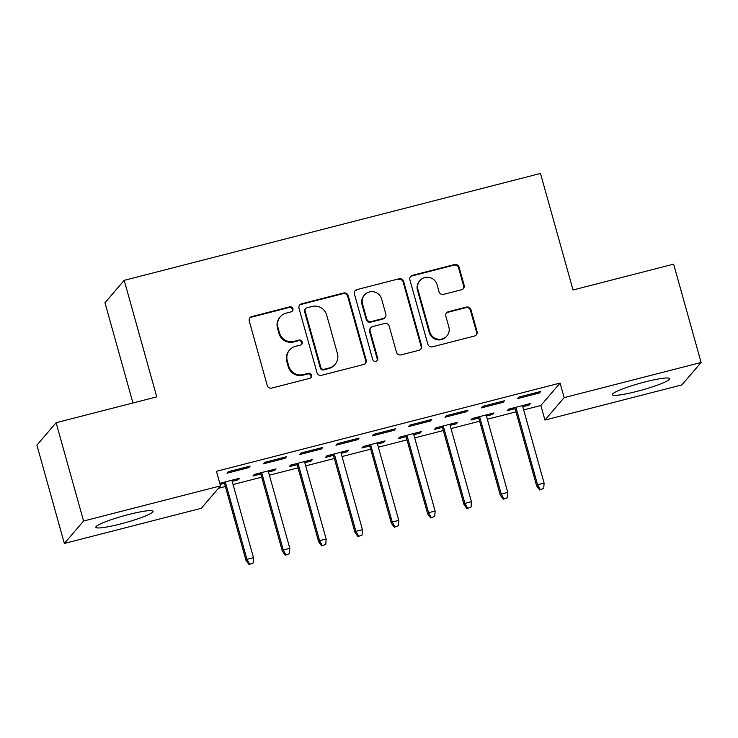 <?xml version="1.0" encoding="UTF-8"?>
<svg xmlns="http://www.w3.org/2000/svg" width="738" height="738" viewBox="0 0 738 738"><rect width="100%" height="100%" fill="white"/><g stroke="black" fill="none" stroke-linecap="round" stroke-linejoin="round"><path stroke-width="1.11" d="M292.903 308.724A2.62 2.555 40.6 0 0 289.711 306.86L251.824 316.584A3.736 3.653 40.6 0 0 249.259 321.076L267.221 385.421A3.736 3.653 40.6 0 0 271.787 388.077L309.674 378.354A2.62 2.555 40.6 0 0 311.473 375.208A2.62 2.555 40.6 0 0 308.272 373.345L303.373 374.609A11.956 11.697 40.6 0 1 288.77 366.094L287.276 360.734A11.956 11.697 40.6 0 1 295.486 346.362L300.394 345.107A2.62 2.555 40.6 0 0 302.193 341.962A2.62 2.555 40.6 0 0 298.991 340.098L294.093 341.362A11.956 11.697 40.6 0 1 279.49 332.856L277.986 327.488A11.956 11.697 40.6 0 1 286.206 313.124L291.113 311.86A2.62 2.555 40.6 0 0 292.903 308.724M292.11 311.344A2.62 2.555 40.6 0 0 289.195 307.469L251.307 317.192A3.736 3.653 40.6 0 0 249.748 318.05M310.68 377.828A2.62 2.555 40.6 0 0 307.755 373.954L302.857 375.208L303.373 374.609M301.399 344.591A2.62 2.555 40.6 0 0 298.475 340.707L293.576 341.971L294.093 341.362M636.949 391.38A29.705 3.515 -15.6 0 1 612.392 394.636A29.705 3.515 -15.6 0 1 645.049 381.924A29.705 3.515 -15.6 0 1 669.606 378.668A29.705 3.515 -15.6 0 1 636.949 391.38M120.405 524.008A29.705 3.515 -15.6 0 1 95.848 527.264A29.705 3.515 -15.6 0 1 128.504 514.552A29.705 3.515 -15.6 0 1 153.061 511.296A29.705 3.515 -15.6 0 1 120.405 524.008M461.564 289.739A3.736 3.653 40.6 0 0 464.137 285.255L459.091 267.202A3.736 3.653 40.6 0 0 454.534 264.545L412.459 275.348A3.736 3.653 40.6 0 0 409.885 279.831L427.856 344.176A3.736 3.653 40.6 0 0 432.422 346.832L474.488 336.03A3.736 3.653 40.6 0 0 477.062 331.546L470.973 309.739A3.736 3.653 40.6 0 0 466.407 307.082L448.4 311.704A3.736 3.653 40.6 0 0 445.835 316.196L448.852 327.008A10 9.778 40.6 0 1 437.228 339.056A10 9.778 40.6 0 1 429.774 331.906L417.948 289.545A10 9.778 40.6 0 1 429.571 277.497A10 9.778 40.6 0 1 437.025 284.647L438.999 291.704A3.736 3.653 40.6 0 0 443.556 294.361L461.564 289.739M523.657 409.913L540.871 405.494L560.087 383.068L216.446 471.305L220.514 485.872L201.299 508.298L64.354 543.454L83.569 521.028L220.514 485.872M560.087 383.068L564.155 397.634L701.1 362.478L681.884 384.904L544.939 420.06L564.155 397.634M64.354 543.454L36.9 445.134L56.116 422.708L156.742 396.869L124.205 280.339L540.493 173.458L573.029 289.988L673.646 264.149L701.1 362.478M56.116 422.708L83.569 521.028M348.207 295.67A3.736 3.653 40.6 0 0 343.64 293.014L301.565 303.816A3.736 3.653 40.6 0 0 299.001 308.309L316.962 372.644A3.736 3.653 40.6 0 0 321.528 375.31L363.603 364.507A3.736 3.653 40.6 0 0 366.168 360.015L348.207 295.67L347.681 296.279A3.736 3.653 40.6 0 0 343.124 293.623L301.049 304.425A3.736 3.653 40.6 0 0 299.49 305.274M357.017 289.582L399.083 278.779A3.736 3.653 40.6 0 1 403.649 281.436L421.61 345.781A3.736 3.653 40.6 0 1 419.046 350.264L401.038 354.895A3.736 3.653 40.6 0 1 396.481 352.229L389.194 326.141A3.736 3.653 40.6 0 0 384.627 323.475L372.681 326.547A3.736 3.653 40.6 0 0 370.116 331.039L377.699 358.198A2.62 2.555 40.6 0 1 374.655 361.352A2.62 2.555 40.6 0 1 372.708 359.48L354.443 294.065A3.736 3.653 40.6 0 1 357.017 289.582L399.083 278.779M124.205 280.339L104.98 302.764L132.96 402.976M503.076 402.321L504.377 400.799L482.578 406.398L481.287 407.911L503.076 402.321L502.772 401.214M486.443 416.048L492.689 414.442L493.99 412.92L472.191 418.52L470.89 420.033L478.75 418.022M430.429 420.974L431.73 419.461L409.931 425.051L408.631 426.564L430.429 420.974L430.116 419.867M413.797 434.7L420.042 433.095L421.333 431.573L399.544 437.173L398.243 438.686L406.094 436.675M357.773 439.627L359.074 438.114L337.275 443.704L335.984 445.217L357.773 439.627L357.469 438.52M341.141 453.353L347.386 451.748L348.687 450.235L326.888 455.826L325.596 457.339L333.447 455.328M285.126 458.28L286.427 456.767L264.628 462.357L263.328 463.87L285.126 458.28L284.822 457.173M268.494 472.006L274.739 470.401L276.04 468.888L254.241 474.479L252.94 475.992L260.8 473.98M218.448 488.279L225.367 486.499M233.06 484.525L261.686 477.172M269.388 475.198L298.014 467.846M305.707 465.872L334.342 458.519M342.035 456.545L370.661 449.193M378.363 447.219L406.989 439.866M414.682 437.892L443.317 430.54M451.01 428.566L479.645 421.214M487.338 419.239L515.963 411.887M220.118 484.423L224.472 483.307M232.166 481.333L238.411 479.728L238.106 478.621M219.804 483.325L239.712 478.215L238.411 479.728M248.798 467.606L250.099 466.093L228.3 471.683L227.009 473.196L248.798 467.606L248.494 466.499M304.812 462.68L311.067 461.075L312.358 459.562L290.569 465.152L289.268 466.665L297.119 464.654M321.454 448.953L322.746 447.44L300.956 453.031L299.656 454.543L321.454 448.953L321.141 447.846M377.469 444.027L383.714 442.422L385.015 440.9L363.216 446.499L361.915 448.012L369.775 446.001M394.101 430.3L395.402 428.787L373.603 434.378L372.303 435.89L394.101 430.3L393.797 429.193M450.115 425.374L456.361 423.769L457.661 422.247L435.872 427.846L434.571 429.359L442.422 427.348M466.748 411.647L468.049 410.134L446.259 415.725L444.959 417.238L466.748 411.647L466.444 410.54M522.772 406.712L529.017 405.116L530.318 403.594L508.519 409.193L507.218 410.706L515.069 408.695M539.404 392.994L540.705 391.472L518.906 397.072L517.606 398.585L539.404 392.994L539.091 391.887M540.871 405.494L544.939 420.06M274.739 470.401L274.435 469.294M311.067 461.075L310.753 459.968M347.386 451.748L347.081 450.641M383.714 442.422L383.409 441.315M420.042 433.095L419.728 431.988M456.361 423.769L456.056 422.662M492.689 414.442L492.384 413.335M529.017 405.116L528.703 404.009M280.32 316.777L279.803 317.386A11.956 11.697 40.6 0 0 277.47 328.096L277.986 327.488M293.576 341.971A11.956 11.697 40.6 0 1 278.964 333.456L277.47 328.096M289.6 350.024L289.084 350.624A11.956 11.697 40.6 0 0 286.75 361.343L287.276 360.734M302.857 375.208A11.956 11.697 40.6 0 1 288.254 366.703L286.75 361.343M365.162 363.649A3.736 3.653 40.6 0 0 365.651 360.624L347.681 296.279M306.888 307.811A2.62 2.555 40.6 0 0 305.089 310.956L320.855 367.432A2.62 2.555 40.6 0 0 324.056 369.295L329.222 367.967A11.956 11.697 40.6 0 0 337.441 353.603L326.657 314.997A11.956 11.697 40.6 0 0 312.054 306.482L306.888 307.811M305.597 308.613L305.08 309.222A2.62 2.555 40.6 0 0 304.573 311.565L305.089 310.956M335.107 364.314L334.591 364.913A11.956 11.697 40.6 0 1 328.705 368.576L323.53 369.904A2.62 2.555 40.6 0 1 320.338 368.041L304.573 311.565M420.614 349.415A3.736 3.653 40.6 0 0 421.094 346.38L403.132 282.045A3.736 3.653 40.6 0 0 398.566 279.379M370.845 327.69L370.319 328.29A3.736 3.653 40.6 0 0 369.6 331.639L377.183 358.806L377.699 358.198M376.906 360.827A2.62 2.555 40.6 0 0 377.183 358.806M381.629 299.065A10 9.778 40.6 0 0 364.498 295.006A10 9.778 40.6 0 0 362.552 303.955L366.721 318.881A3.736 3.653 40.6 0 0 371.288 321.537L383.234 318.475A3.736 3.653 40.6 0 0 385.799 313.982L381.629 299.065M364.498 295.006L363.982 295.606A10 9.778 40.6 0 0 362.035 304.563L362.552 303.955M385.07 317.331L384.553 317.94A3.736 3.653 40.6 0 1 382.708 319.084L370.762 322.146A3.736 3.653 40.6 0 1 366.205 319.489L362.035 304.563M356.491 290.182A3.736 3.653 40.6 0 0 354.932 291.04M419.894 280.588L419.378 281.196A10 9.778 40.6 0 0 417.431 290.154L417.948 289.545M446.905 335.956L446.389 336.565A10 9.778 40.6 0 1 429.258 332.506L417.431 290.154M476.056 335.181A3.736 3.653 40.6 0 0 476.536 332.146L470.447 310.347A3.736 3.653 40.6 0 0 465.89 307.681L447.883 312.303A3.736 3.653 40.6 0 0 446.315 313.161M463.132 288.89A3.736 3.653 40.6 0 0 463.612 285.855L458.575 267.811A3.736 3.653 40.6 0 0 454.008 265.145L411.933 275.947A3.736 3.653 40.6 0 0 410.374 276.805M248.983 564.542L253.134 563.011L248.983 564.542L246.003 560.428L246.935 559.339L253.475 557.66L231.861 480.226M249.509 563.943L246.935 559.339L225.321 481.905M246.003 560.428L224.158 482.2M253.475 557.66L253.134 563.011M285.311 555.216L289.462 553.685L285.311 555.216L282.331 551.101L283.263 550.013L289.803 548.334L268.18 470.899M285.827 554.616L283.263 550.013L261.649 472.578M282.331 551.101L260.486 472.874M289.803 548.334L289.462 553.685M321.639 545.889L325.79 544.358L321.639 545.889L318.65 541.775L319.591 540.686L326.131 539.008L304.508 461.573M322.155 545.29L319.591 540.686L297.967 463.252M318.65 541.775L296.814 463.547M326.131 539.008L325.79 544.358M357.958 536.563L362.118 535.032L357.958 536.563L354.978 532.449L355.91 531.36L362.45 529.681L340.836 452.246M358.483 535.963L355.91 531.36L334.296 453.925M354.978 532.449L333.142 454.221M362.45 529.681L362.118 535.032M394.286 527.236L398.437 525.696L394.286 527.236L391.306 523.122L392.238 522.034L398.778 520.355L377.155 442.92M394.802 526.637L392.238 522.034L370.624 444.599M391.306 523.122L369.461 444.894M398.778 520.355L398.437 525.696M430.614 517.91L434.765 516.369L430.614 517.91L427.634 513.796L428.566 512.707L435.106 511.028L413.483 433.593M431.13 517.31L428.566 512.707L406.942 435.272M427.634 513.796L405.789 435.568M435.106 511.028L434.765 516.369M466.942 508.583L471.093 507.043L466.942 508.583L463.953 504.469L464.894 503.381L471.425 501.702L449.811 424.267M467.458 507.984L464.894 503.381L443.27 425.946M463.953 504.469L442.117 426.241M471.425 501.702L471.093 507.043M503.261 499.257L507.412 497.716L503.261 499.257L500.281 495.143L501.213 494.054L507.753 492.375L486.139 414.94M503.786 498.657L501.213 494.054L479.599 416.619M500.281 495.143L478.436 416.915M507.753 492.375L507.412 497.716M539.589 489.931L543.74 488.39L539.589 489.931L536.609 485.816L537.541 484.718L544.081 483.039L522.458 405.614M540.105 489.331L537.541 484.718L515.917 407.293M536.609 485.816L514.764 407.588M544.081 483.039L543.74 488.39M289.195 307.469L289.711 306.86M307.755 373.954L308.272 373.345M298.475 340.707L298.991 340.098M278.964 333.456L279.49 332.856M288.254 366.703L288.77 366.094M251.307 317.192L251.824 316.584M365.651 360.624L366.168 360.015M301.049 304.425L301.565 303.816M343.124 293.623L343.64 293.014M320.338 368.041L320.855 367.432M323.53 369.904L324.056 369.295M328.705 368.576L329.222 367.967M403.132 282.045L403.649 281.436M421.094 346.38L421.61 345.781M369.6 331.639L370.116 331.039M366.205 319.489L366.721 318.881M370.762 322.146L371.288 321.537M382.708 319.084L383.234 318.475M429.258 332.506L429.774 331.906M447.883 312.303L448.4 311.704M465.89 307.681L466.407 307.082M470.447 310.347L470.973 309.739M476.536 332.146L477.062 331.546M411.933 275.947L412.459 275.348M454.008 265.145L454.534 264.545M458.575 267.811L459.091 267.202M463.612 285.855L464.137 285.255"/></g></svg>
